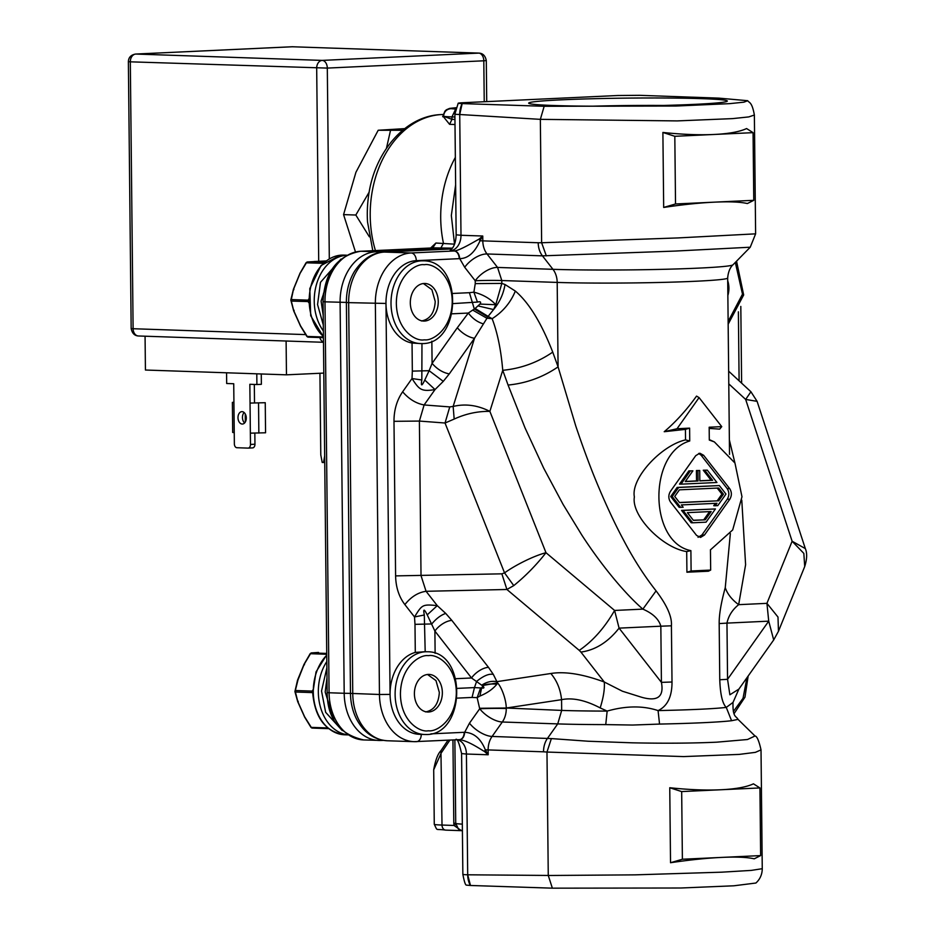 <?xml version="1.0" encoding="UTF-8"?>
<svg xmlns="http://www.w3.org/2000/svg" width="935" height="935" viewBox="0 0 935 935"><rect width="100%" height="100%" fill="white"/><g stroke="black" fill="none" stroke-linecap="round" stroke-linejoin="round"><path stroke-width="1.4" d="M372.784 250.697L367.537 222.004A94.949 70.499 -88 0 1 368.367 197.425C373.521 153.679 403.978 116.676 439.847 114.631L443.33 114.479A97.824 72.638 -88 0 0 441.834 114.537A97.824 72.638 -88 0 0 440.397 114.619A97.824 72.638 -88 0 0 375.426 250.568M342.257 730.574L325.649 712.306L321.523 691L326.888 667.765M428.768 730.808L427.985 730.831C419.745 732.374 400.764 721.364 400.425 693.992C400.753 666.608 419.745 654.547 427.985 655.622L428.768 655.61C437.007 654.056 455.988 665.065 456.327 692.438C456 719.833 437.007 731.895 428.768 730.808M735.319 262.431L742.495 294.174L728.131 321.511M423.894 264.687L424.665 264.663C432.905 263.121 451.897 274.13 452.236 301.502C451.909 328.886 432.917 340.948 424.677 339.861L423.894 339.884C415.654 341.427 396.662 330.429 396.335 303.057C396.662 275.661 415.643 263.6 423.894 264.687M470.34 885.48A18.817 13.967 -88 0 1 467.699 874.798A18.817 0.76 -0.6 0 1 462.86 874.342C464.251 881.588 465.431 885.188 466.39 885.118L470.469 885.48L467.699 874.798L550.914 875.476L635.029 874.856L721.668 872.18L751.249 870.403L762.259 868.697L761.02 749.882L755.375 752.359L739.188 754.405L683.637 756.59L546.975 752.056L551.37 738.592L588.173 741.233L632.364 742.822C664.89 743.477 692.975 743.255 716.619 742.18L747.497 739.515L755.012 735.985M747.731 100.711C748.97 102.92 751.939 101.331 754.37 115.028L748.783 116.91L732.561 118.616L677.221 120.907L540.348 119.353L459.728 114.514A18.817 13.967 -88 0 1 462.159 103.598L458.197 103.201L454.889 114.058A18.817 0.76 179.4 0 0 459.728 114.514L462.159 103.598C456.572 103.353 456.946 103.06 463.281 102.71L617.778 95.51L639.645 95.323L718.992 98.14L747.731 100.711L743.921 102.172L729.651 103.645L675.853 106.041L544.17 106.286L462.287 103.598M242.071 411.645A6.206 4.149 87.3 0 1 246.291 417.816A6.206 4.149 87.3 0 1 242.434 424.046A6.206 4.149 87.3 0 1 242.212 424.046A6.206 4.149 87.3 0 1 237.993 417.875A6.206 4.149 87.3 0 1 241.849 411.645A6.206 4.149 87.3 0 1 242.071 411.645M430.661 247.997L435.909 243.03L454.527 244.164L451.336 215.494L455.637 184.768M455.006 124.519L449.583 124.332L442.991 116.185M425.437 734.501A41.385 30.726 -88 0 1 424.443 734.489L419.406 734.326A41.385 30.726 -88 0 1 390.082 694.389L385.98 303.454A41.385 30.726 -88 0 1 416.297 260.666L459.716 258.633C467.944 258.563 474.711 252.614 480.017 240.798L482.752 236.017L479.024 239.15C474.174 241.744 460.102 250.358 454.433 250.954C457.472 251.503 459.225 254.063 459.716 258.633L464.707 267.293A18.817 9.432 142 0 1 487.041 253.969L497.56 267.433L501.791 280.535L501.815 283.398L495.749 304.716L479.959 304.085C481.338 301.982 480.508 301.304 477.446 302.075L453.428 303.583M435.126 653.331L434.892 631.055L427.225 614.856C424.046 608.556 423.064 608.603 424.303 615.008L425.191 651.695L415.292 652.42A41.385 30.726 92 0 0 390.082 694.389L379.458 694.483L375.356 303.536A48.912 36.313 -88 0 1 411.178 252.976A7.527 5.026 87.3 0 1 416.297 260.666A41.385 30.726 92 0 1 418.132 260.655L423.169 260.83A41.385 30.726 -88 0 0 422.188 260.818A41.385 30.726 -88 0 0 421.334 260.842A41.385 30.726 -88 0 0 391.017 302.379A41.385 30.726 -88 0 0 420.353 343.554L421.404 343.566C461.761 345.296 463.643 260.152 423.169 260.83M425.191 651.707L427.272 651.765A41.385 30.726 -88 0 0 426.29 651.753A41.385 30.726 -88 0 0 425.425 651.777A41.385 30.726 -88 0 0 395.119 693.326A41.385 30.726 -88 0 0 424.443 734.489L425.507 734.501C465.852 736.242 467.734 651.087 427.272 651.765M454.433 250.954A15.053 11.173 -88 0 1 454.106 250.977L411.178 252.976L384.484 252.064A48.912 36.313 -88 0 0 348.661 302.636L346.394 302.449L350.485 693.396A47.217 35.062 -88 0 0 356.691 719.354C363.937 732.689 374.175 739.819 387.417 740.765A48.912 36.313 -88 0 1 352.752 693.571L348.661 302.636L385.98 303.454A41.385 30.726 92 0 0 412.043 343.028L420.353 343.554A41.385 30.726 -88 0 0 421.334 343.566M425.554 711.909C433.98 710.343 438.573 703.856 439.333 692.461L435.979 680.598L427.517 674.474M428.569 712.014A18.817 13.967 92 0 0 442.349 693.127A18.817 13.967 92 0 0 429.013 674.415A18.817 13.967 92 0 0 428.183 674.427A18.817 13.967 92 0 0 414.404 693.303A18.817 13.967 92 0 0 427.739 712.014A18.817 13.967 92 0 0 428.569 712.014M670.535 862.724L682.386 859.242L760.634 855.595L754.241 858.821C747.135 857.196 736.231 856.729 721.516 857.418C706.731 858.108 689.749 859.873 670.535 862.724L669.752 787.737C689.013 789.771 706.03 790.449 720.803 789.759C735.518 789.07 746.399 787.095 753.458 783.834L759.933 787.936L681.673 791.583L669.752 787.737M761.02 749.882C758.975 740.812 756.976 736.196 755.024 735.997L738.031 719.377L731.579 720.721A103.329 4.149 179.4 0 1 703.646 722.673A103.329 4.149 179.4 0 1 659.549 724.076L632.586 725.046L605.751 724.602A103.329 4.149 179.4 0 1 557.727 723.9L502.317 722.007L492.091 736.441L551.37 738.592M727.851 295.53A18.817 13.967 92 0 0 727.699 280.722M544.17 106.286L540.348 119.353L541.634 242.749L678.062 237.922L755.62 233.844L750.244 247.214L675.199 251.071L542.44 255.851A18.817 13.967 -88 0 1 538.209 242.749L541.634 242.749L546.32 255.863M663.675 207.441L675.526 203.97L753.774 200.312L747.381 203.538C740.275 201.913 729.358 201.457 714.656 202.147C699.871 202.825 682.889 204.59 663.675 207.441L662.892 132.454C682.153 134.488 699.17 135.166 713.943 134.476C728.657 133.787 739.538 131.812 746.586 128.551L753.072 132.653L674.813 136.3L662.892 132.454M554.221 105.526A99.32 3.985 -0.6 0 0 661.77 105.491A99.32 3.985 -0.6 0 0 727.243 101.214A99.32 3.985 -0.6 0 0 701.788 98.654A99.32 3.985 -0.6 0 0 590.523 98.794A99.32 3.985 -0.6 0 0 528.766 103.294A99.32 3.985 -0.6 0 0 554.221 105.526M421.451 320.974C429.89 319.396 434.483 312.921 435.231 301.526L431.888 289.663L423.415 283.539M424.478 321.067A18.817 13.967 92 0 0 438.258 302.192A18.817 13.967 92 0 0 424.922 283.48A18.817 13.967 92 0 0 424.081 283.48A18.817 13.967 92 0 0 410.313 302.367A18.817 13.967 92 0 0 423.637 321.079A18.817 13.967 92 0 0 424.478 321.067M699.66 453.276L695.733 455.661L670.395 491.413C668.28 495.059 668.315 498.6 670.512 502.048L696.563 535.404L700.537 537.426L704.464 535.03L729.791 499.278C731.918 495.643 731.883 492.091 729.686 488.654L703.634 455.298L699.988 453.276M679.465 502.504L718.758 500.786L723.445 494.183L718.629 488.012L679.418 489.835L674.731 496.45L679.558 502.621L718.758 500.786M717.203 488.082L721.937 494.124L717.25 500.739M693.326 520.246L705.282 519.813L711.149 511.538L687.389 512.649L693.408 520.363L705.282 519.813M709.548 511.62L703.774 519.755M721.937 494.124L723.445 494.183M712.599 480.298L704.768 470.27L703.26 470.223L711.091 480.239L712.599 480.298L699.836 480.894L699.719 470.504L696.423 470.539L696.54 480.917L698.048 480.976L697.942 470.585M698.048 480.976L685.273 481.572L692.893 470.831L688.861 470.889L679.488 484.12L680.996 484.166L690.369 470.948M704.768 470.27L707.292 470.153L716.935 482.495L680.996 484.166M677.15 487.427L719.342 485.581L725.969 494.066L717.764 505.636L715.24 505.753L717.005 503.275L681.358 504.935L683.169 507.249L680.645 507.366L672.218 496.567L678.658 487.474L677.15 487.427L670.699 496.52L679.137 507.319L680.645 507.366M719.342 485.581L678.658 487.474M683.053 510.452L715.427 508.944L706.054 522.174L692.695 522.794L683.053 510.452L681.545 510.405L691.187 522.747L692.695 522.794M711.091 480.239L699.824 480.765M696.423 470.539L699.719 470.504M696.54 480.917L685.367 481.443M688.861 470.889L692.893 470.831M703.26 470.223L707.292 470.153M672.218 496.567L670.699 496.52M715.404 503.346L713.732 505.706L715.24 505.753M715.427 508.944L681.545 510.405M318.543 652.431L311.472 652.91A1.508 1.122 92 0 0 310.514 653.705L311.472 652.91L318.543 652.431L317.561 653.179M326.747 654.255L310.514 653.705L304.179 664.294L297.961 679.979L295.028 691.771L295.402 690.509L312.302 691.094A1.508 1.122 -88 0 0 312.313 692.59L295.413 692.017L295.402 690.509A1.508 1.122 92 0 0 295.413 692.017L297.751 701.425L304.646 716.818L311.285 727.383A1.508 1.122 92 0 0 312.255 728.085L311.706 727.933M698.024 537.333L701.951 534.949L704.464 535.03M729.791 499.278L727.278 499.197L701.951 534.949M727.278 499.197C729.382 495.55 729.347 492.009 727.161 488.561L729.686 488.654M703.634 455.298L701.11 455.205L727.161 488.561M701.11 455.205L698.726 453.428M308.632 301.584L291.323 301.07L291.311 299.574A1.508 1.122 92 0 0 291.323 301.07L293.648 310.478L300.556 325.883L307.194 336.436A1.508 1.122 92 0 0 308.164 337.149L307.615 336.986M452.037 313.809L468.318 313.05L475.097 308.48L488.128 316.381L474.524 338.236L449.279 373.906C442.851 372.679 437.124 369.173 432.087 363.364L431.853 341.182M475.097 308.48L479.959 304.085M472.666 310.069L486.843 318.204L492.137 318.695C502.878 311.811 510.603 302.613 515.337 291.077C528.906 302.578 541.365 322.926 552.737 352.121C537.683 362.453 521.017 368.519 502.738 370.307C501.02 349.889 497.478 332.685 492.137 318.695L488.128 316.381L493.587 309.567L478.334 305.979M691.105 570.981L686.921 572.22L708.403 571.215L710.67 570.069L691.105 570.981L690.895 550.633C648.913 542.475 647.978 453.031 689.738 440.981L689.609 428.136L677.033 428.733L664.224 431.713C675.771 421.93 686.535 410.056 696.54 396.101L699.076 397.609L677.033 428.733M710.67 570.069L710.448 549.722M709.186 428.394L719.669 429.13L721.75 426.641L709.174 427.225L709.303 440.058L714.375 441.916L734.968 463.059L741.981 496.777L732.689 529.935L710.705 549.628M721.75 426.641L699.076 397.609M298.195 702.021L298.148 701.192L298.195 702.021M311.378 652.91L310.326 653.74M304.483 664.119L304.448 664.797L304.483 664.119M477.446 302.075L473.893 292.164L475.249 283.621L501.815 283.398L505.04 284.52C503.416 293.987 499.606 302.332 493.587 309.567L495.749 304.716C490.244 298.651 482.951 294.478 473.893 292.164L469.417 292.69L474.29 308.947L487.719 316.918M482.39 685.577L497.549 682.842L496.917 684.139C489.099 683.707 484.412 684.326 482.881 686.021L471.52 677.98L455.789 678.705M488.479 667.333A15.053 7.538 -38 0 0 471.52 677.98L434.892 631.055A15.053 7.538 142 0 1 451.85 620.408L488.479 667.333L493.329 674.415L496.894 681.65C491.716 680.727 486.703 681.884 481.817 685.145M672.008 682.001L661.419 682.375L619.075 628.133L614.599 610.45L545.993 552.714C536.316 565.067 525.575 576.03 513.759 585.614L504.549 572.886C515.208 565.172 533.768 555.834 545.993 552.714L489.87 411.377C477.668 411.19 465.77 413.749 454.176 419.067L453.148 406.444C465.361 403.523 477.598 405.171 489.87 411.377L502.738 370.307L508.079 385.056C526.358 383.257 543.025 377.191 558.078 366.859L575.75 425.951C583.311 448.379 590.534 467.781 597.395 484.166C606.464 505.87 615.218 524.582 623.657 540.266C633.649 559.27 644.46 576.135 656.078 590.873C667.029 605.272 672.136 616.925 671.412 625.807L672.008 682.001C672.055 696.668 667.403 706.194 658.076 710.588C649.182 707.643 632.282 703.915 607.154 711.091L600.188 707.924C585.45 700.186 572.571 697.428 561.561 699.672C560.486 689.352 556.909 680.633 550.832 673.504L496.894 681.65L497.549 682.842C501.92 687.669 506.186 699.953 506.267 708.017L561.678 710.413L557.727 723.9L547.501 738.334A18.817 13.967 -88 0 0 543.539 751.81L546.975 752.056L548.261 875.44L552.363 888.168L680.855 888.005L733.87 885.796L755.912 883.026C760.062 879.227 762.177 874.447 762.27 868.697M725.256 587.648C727.395 593.994 731.871 599.674 738.662 604.664L766.934 603.344L777.99 617.053L778.469 631.265L804.719 566.528L803.831 553.391L792.12 541.236L766.934 603.344L768.722 621.156L727.559 679.301L719.763 679.768L719.179 623.587C719.062 614.739 721.095 602.759 725.256 587.648L730.352 533.569M741.782 500.155L745.604 564.728L738.662 604.664C732.362 609.76 728.47 615.908 726.962 623.107L768.722 621.156L773.689 639.949L778.469 631.265M689.738 440.981L685.53 439.894L685.425 429.375L689.609 428.136M685.425 429.375L664.224 431.713M709.303 439.649L711.161 440.443M686.921 572.22L686.699 551.58L690.895 550.633M686.699 551.58C662.237 547.875 631.055 515.652 634.374 496.941C630.634 478.369 661.174 445.446 685.53 439.894M656.078 590.873L642.871 609.129L614.599 610.45C604.641 627.759 592.86 641.071 579.244 650.374L580.915 652.081C595.326 650.117 608.054 642.135 619.075 628.133L660.835 626.193C658.859 619.157 652.875 613.465 642.871 609.129C627.63 596.062 603.928 569.088 581.874 535.147L563.139 504.503L543.738 468.248L525.002 427.833L508.079 385.056M753.774 200.312L753.072 132.653M675.526 203.97L674.813 136.3M734.91 462.954L729.37 439.953M682.386 859.242L681.673 791.583M760.634 855.595L759.933 787.936M505.04 284.52L515.337 291.077M493.329 674.415C489.087 673.469 483.512 675.795 476.616 681.393L474.466 687.587L481.63 687.985C484.166 688.37 484.575 687.716 482.881 686.021L481.63 687.985L479.889 696.049C487.135 693.139 492.815 689.165 496.917 684.139M659.549 724.076L658.076 710.588C690.977 709.875 713.709 708.823 726.261 707.409C722.474 703.693 720.312 694.471 719.763 679.768M323.194 263.331L306.236 262.805L307.381 261.964A1.508 1.122 92 0 0 306.423 262.758L300.077 273.347L293.438 289.534L291.311 299.574L308.211 300.147A1.508 1.122 -88 0 0 308.223 301.654L308.667 302.624M293.835 289.71L293.87 289.044L293.835 289.71M290.855 300.275L291.311 299.574L290.855 300.275M294.104 311.075L294.058 310.245L294.104 311.075M308.164 337.149L323.428 337.664L306.902 336.483L300.591 326.257L293.683 310.899L290.808 299.995L293.45 289.172L300.03 273.184L306.119 262.665L314.394 261.496L313.459 262.256M454.176 419.067L445.037 423.017L449.758 406.912L453.148 406.444L474.524 338.236A15.053 6.685 -144.7 0 1 457.344 327.706L468.318 313.05C472.584 318.601 477.621 322.213 483.442 323.896M663.359 105.445A92.179 3.705 -0.6 0 0 592.732 106.181M731.579 720.721L726.261 707.409L733.017 702.419L738.884 689.107L773.689 639.961M719.179 623.587L726.962 623.107L727.559 679.301L729.873 694.787L738.884 689.107M728.774 383.853L745.663 399.444L792.12 541.236L805.327 548.588L757.093 401.337L745.663 399.444L750.922 391.753L728.646 371.172M421.966 343.554L421.837 379.972C420.75 386.447 421.732 386.471 424.77 380.042L429.13 370.704L443.283 381.363L435.02 389.568L424.116 404.949L419.394 421.066L421.019 575.633L426.068 591.294L437.276 605.646L427.225 614.856M412.043 343.028L412.335 371.113L429.13 370.704L432.087 363.364L457.344 327.706M449.279 373.906L443.283 381.363M469.475 723.187A18.817 8.357 35.3 0 0 492.091 736.441A18.817 13.967 92 0 0 488.14 749.928L485.347 749.858L484.388 751.436L488.187 754.767L485.347 749.858C480.777 738.592 473.893 732.736 464.672 732.292L469.475 723.187L479.702 708.753A18.817 0.76 179.4 0 1 506.267 708.531A18.817 13.967 -88 0 1 502.317 722.007A18.817 8.357 -144.7 0 1 479.702 708.753L477.142 697.662L479.889 696.049M550.832 673.504C564.857 671.225 582.669 674.053 604.279 682.012C604.84 688.814 603.472 697.452 600.188 707.924M580.915 652.081L604.279 682.012L622.441 691.234L641.398 697.194C657.48 701.834 664.154 696.891 661.419 682.375L660.835 626.193L671.412 625.807M424.303 615.008L414.509 616.948C422.047 604.851 422.164 604.045 437.276 605.646L445.714 613.418C440.899 615.066 436.259 618.573 431.783 623.949L414.988 624.346L415.292 652.42M445.714 613.418L451.85 620.408M314.452 261.496L326.046 260.959M552.363 888.168L470.469 885.48M424.77 380.042L435.02 389.568C420.96 391.894 419.196 389.439 412.008 378.546L402.646 391.788C408.922 399.081 416.087 403.464 424.116 404.949L449.758 406.912M513.759 585.614L506.91 589.482L501.85 573.833L504.549 572.886L445.037 423.017L419.394 421.066L393.986 421.323L395.599 575.89L501.85 573.833M449.91 740.099L441.25 752.932L433.7 769.809C435.465 760.085 437.872 753.715 440.934 750.688L442.01 825.044A30.095 1.204 179.4 0 1 434.272 824.319L433.7 769.809M383.712 252.111A9.034 6.042 87.3 0 1 384.156 252.076A9.034 6.042 87.3 0 1 384.484 252.064L451.792 248.932L449.969 250.837A15.053 11.173 92 0 0 460.99 235.281L482.752 236.017L482.811 240.868L480.017 240.798L479.024 239.15M729.522 454.352L727.675 278.011A97.824 3.927 179.4 0 1 664.949 282.335A97.824 3.927 179.4 0 1 557.19 282.417A18.817 13.967 -88 0 0 552.959 269.315L497.56 267.433A18.817 9.432 -38 0 0 475.225 280.757L475.249 283.621M459.225 739.655A7.527 5.026 -92.7 0 0 459.494 739.655A7.527 5.026 -92.7 0 0 464.181 732.304L464.672 732.292C464.286 736.85 462.58 739.304 459.552 739.643C468.54 740.824 481.128 749.741 484.388 751.436M461.2 830.549L454.013 825.453L453.802 823.197L452.937 739.959M454.866 739.865L455.731 823.361L458.477 829.088M455.836 824.495L454.013 825.453L442.01 825.044A5.271 3.915 92 0 0 445.738 830.128A5.271 3.915 92 0 0 445.972 830.128L461.551 830.654M402.646 391.788C396.872 400.168 393.986 410.021 393.986 421.323M395.599 575.89C395.844 587.192 398.929 596.752 404.867 604.594C411.014 596.869 418.074 592.428 426.068 591.294L506.91 589.482L579.244 650.374M450.647 249.809L449.969 250.837L454.106 250.977A7.527 5.026 -92.7 0 1 459.225 258.668M346.394 302.449A47.217 35.062 -88 0 1 354.54 271.314C363.072 258.773 372.948 252.356 384.156 252.076L451.804 248.92C454.433 245.963 455.894 241.265 456.163 234.825L454.889 114.058M378.874 252.766A11.29 7.55 -92.7 0 0 375.917 251.772L360.805 251.258L433.256 247.88L452.411 248.149M435.909 243.03L432.73 247.904M443.213 115.239L443.587 116.279L451.967 119.353L454.948 119.458M369.348 236.8L355.826 215.027L369.196 192.049M402.623 130.292L378.196 130.257L404.691 128.633M386.435 148.338L390.456 130.678M355.464 251.924L343.566 214.618L355.826 215.027M343.566 214.618L355.931 172.274L378.196 130.257M324.737 462.463L322.213 462.474L320.787 454.913L319.934 373.275M226.562 372.796L226.679 383.502L233.727 383.736L233.925 402.529L232.383 402.389L232.686 432.461L234.241 432.601L234.358 443.88A3.763 2.513 -92.7 0 0 236.917 447.725L247.997 448.11A3.763 2.513 -92.7 0 0 248.137 448.11A3.763 2.513 -92.7 0 0 250.475 444.429L250.358 433.15L265.563 432.776L265.248 402.704L250.042 403.078L249.844 384.285L256.903 384.53L256.786 373.825M250.358 433.15L250.042 403.078L265.248 402.704M232.383 402.389L233.925 402.214M245.227 413.866L245.309 422.036M323.545 462.521L324.667 455.894M248.266 448.099L252.473 447.9A3.763 2.513 -92.7 0 0 252.602 447.9A3.763 2.513 -92.7 0 0 254.951 444.23L254.834 433.185M254.519 402.88L254.32 384.437M261.262 373.977L261.368 384.32L256.903 384.53M244.619 422.959A6.206 4.149 87.3 0 1 244.128 412.522M145.065 336.214L145.428 370.026L286.461 374.83L286.11 341.018M323.802 373.088L286.461 374.83M323.545 293.123A41.385 30.726 92 0 0 323.019 301.245A41.385 30.726 92 0 0 323.066 303.069M327.121 690.486A41.385 30.726 92 0 0 327.121 692.18A41.385 30.726 92 0 0 327.25 695.488M346.534 255.302A44.401 32.97 92 0 0 316.766 283.457A44.401 32.97 92 0 0 323.358 330.955M323.3 324.971L317.561 304.565L320.483 282.335L340.901 259.135M326.818 661.548A44.401 32.97 92 0 0 318.332 690.977A44.401 32.97 92 0 0 347.61 734.781M323.417 336.787L310.7 315.714L309.801 288.599L321.021 265.54L340.363 255.208L343.694 255.103A44.401 32.97 92 0 0 341.719 255.126A44.401 32.97 92 0 0 340.492 255.208A44.401 32.97 92 0 0 310.455 288.225A44.401 32.97 92 0 0 323.417 336.495M426.29 734.478A41.385 30.726 -88 0 1 425.589 734.501M746.96 677.7L743.021 698.293L733.344 711.558M326.759 655.19A44.401 32.97 92 0 0 313.33 693.595A44.401 32.97 92 0 0 344.758 734.793L347.773 734.887M440.806 248.137L443.459 243.287A97.824 72.638 -88 0 1 455.345 157.419M422.199 343.542A41.385 30.726 -88 0 1 421.498 343.566M310.221 653.6L304.062 664.247L297.552 680.119L294.911 691.549L297.727 701.706L304.681 717.192L310.993 727.418L328.641 728.646L312.255 728.085M311.285 727.383L327.776 727.944M326.736 653.425L311.472 652.91M552.737 352.121L558.078 366.859L557.19 282.417L501.791 280.535A18.817 0.76 -0.6 0 0 475.225 280.757L464.707 267.293M312.722 692.519L312.757 693.571M312.722 690.065L312.711 691.175M538.209 242.749L482.811 240.868A18.817 13.967 92 0 0 487.041 253.969L542.44 255.851L552.959 269.315A103.329 4.149 -0.6 0 0 664.843 269.28A103.329 4.149 -0.6 0 0 732.958 264.827C733.636 264.336 728.529 267.503 727.675 278.011M479.702 708.274L506.267 708.017L561.561 699.672L561.678 710.413A97.824 3.927 -0.6 0 0 607.154 711.091L605.751 724.602M323.428 263.121A1.508 1.122 -88 0 1 324.013 262.595M324.281 262.536L307.381 261.964M307.194 336.436L323.428 336.997M543.539 751.81L488.14 749.928L488.187 754.767L466.425 754.031A15.053 11.173 92 0 0 457.472 739.749M308.632 299.118L308.62 300.228M456.163 234.825L460.99 235.281L459.728 114.514M457.425 688.382L474.466 687.587L472.058 697.44L477.142 697.662L480.66 687.856M467.699 874.798L466.425 754.031L461.586 753.575L462.86 874.342M421.837 379.972L412.008 378.546L412.335 371.113M462.334 824.132A41.385 1.66 -0.6 0 1 455.731 823.361L453.802 823.197M469.417 292.69L452.891 293.461M457.262 698.129L472.058 697.44M404.867 604.594L414.509 616.948L414.988 624.346M738.381 311.822L739.106 380.825M464.181 732.304L430.906 733.858M459.693 739.643L414.123 741.665A48.912 36.313 -88 0 0 416.297 741.654A7.527 5.026 -92.7 0 0 416.566 741.654A7.527 5.026 -92.7 0 0 421.253 734.384M387.417 740.765L414.123 741.665A48.912 36.313 -88 0 1 379.458 694.483L350.485 693.396M350.485 693.361L344.197 693.279A48.912 36.313 92 0 0 378.862 740.473A48.912 36.313 92 0 0 381.036 740.45A11.29 7.55 87.3 0 0 381.445 740.45L363.75 739.947A48.912 36.313 -88 0 1 329.085 692.765L344.197 693.279L340.095 302.344A48.912 36.313 -88 0 1 375.917 251.772L452.365 248.219M346.394 302.414L324.983 301.83L329.085 692.765L327.145 692.578C327.332 718.618 339.534 734.407 363.75 739.947M382.695 740.24A11.29 7.55 87.3 0 1 381.445 740.45L383.408 740.356M360.209 251.293L360.805 251.258A48.912 36.313 -88 0 0 324.983 301.83L323.054 301.643L327.145 692.578M454.924 117.004L451.944 116.91L455.333 109.792M455.52 109.056L450.95 108.635L455.918 107.735M449.583 124.332L451.967 119.353L451.944 116.91A33.859 1.356 179.4 0 1 443.587 116.279C444.008 111.744 446.462 109.196 450.95 108.635M258.855 433.08L258.539 403.008M233.925 402.529L234.241 432.601M254.951 444.23L250.475 444.429M292.994 46.773A7.527 5.587 92 0 0 292.655 46.75A7.527 5.587 92 0 0 292.328 46.762L478.697 53.108A7.527 5.587 -88 0 1 479.024 53.108C482.904 53.33 485.323 55.808 486.293 60.553L483.804 60.798A7.527 5.026 -92.7 0 0 478.697 53.108L322.189 60.401L135.82 54.055A7.527 5.026 -92.7 0 0 135.552 54.055L292.059 46.762A7.527 5.026 -92.7 0 0 291.778 46.785M329.307 258.808L327.308 68.091L130.316 61.827A7.527 5.587 92 0 1 135.82 54.055L292.328 46.762A7.527 5.026 -92.7 0 0 292.059 46.762L479.024 53.108M318.706 261.297L316.684 68.185A7.527 5.587 -88 0 1 322.189 60.401A7.527 5.026 -92.7 0 1 327.308 68.091L483.804 60.798L484.236 101.728M305.651 334.601L133.109 328.723L130.316 61.827L128.375 61.652L131.169 328.547L133.109 328.723A7.527 5.587 92 0 0 138.438 335.981A7.527 5.587 92 0 0 138.777 335.981M323.475 342.07A7.527 5.587 -88 0 1 319.817 337.547M323.194 315.235L321.091 301.07L331.68 269.724M333.772 719.389L325.181 692.005L326.993 677.793M734.092 713.627L744.973 697.171L748.152 676.028M728.155 324.211L743.664 294.957L736.546 261.169M326.747 654.792L316.03 671.914L312.757 693.525C315.13 718.185 325.801 731.93 344.758 734.793M754.37 115.028L755.62 233.844M714.375 441.916L710.799 440.28M804.719 566.528C807.069 559.013 807.267 553.029 805.327 548.588M757.093 401.337L750.922 391.742M738.031 719.377C736.289 715.824 732.561 717.928 733.017 702.419M307.276 261.964L326.046 260.947M732.958 264.827L750.244 247.214M448.017 740.193L440.934 750.688M461.598 830.666L445.738 830.128C434.588 828.55 438.001 831.589 434.272 824.319M458.395 829.018L462.404 830.853M455.754 739.503C457.192 738.077 459.143 742.764 461.586 753.575M451.792 248.932L451.126 249.774M741.619 383.151L740.812 306.423M343.694 255.103L346.698 255.208M432.987 247.892L360.536 251.27C337.009 255.652 324.515 272.447 323.054 301.643M455.918 107.724L449.63 108.39L446.346 109.804L444.908 111.16L442.664 116.7L443.529 116.22M252.602 447.9L248.137 448.11M486.293 60.553L486.726 101.623M135.552 54.055C130.947 54.908 128.551 57.444 128.375 61.652M323.475 342.292L138.438 335.981C134.558 335.758 132.139 333.281 131.169 328.547"/></g></svg>
